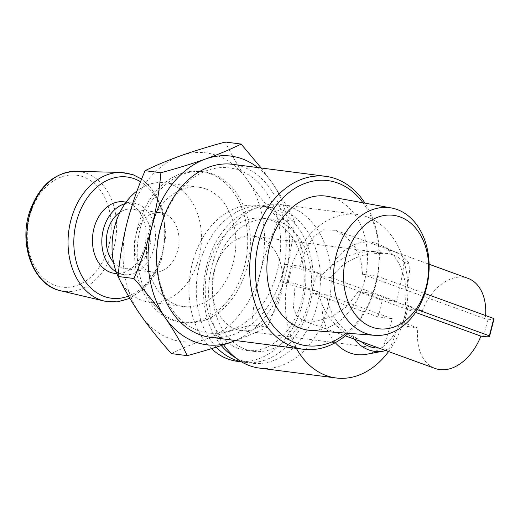 <?xml version="1.0" encoding="UTF-8"?>
<svg xmlns="http://www.w3.org/2000/svg" width="520" height="520" viewBox="0 0 520 520"><rect width="100%" height="100%" fill="white"/><g stroke="black" fill="none" stroke-linecap="round" stroke-linejoin="round"><path stroke-width="0.39" stroke-dasharray="2.6 1.95" d="M280.631 281.6A87.198 64.409 97.4 0 0 285.038 264.297L299.572 266.168L305.812 249.496L313.606 236.73L323.472 229.749L335.699 230.353L345.995 236.548L354.841 246.701L360.782 259.636L362.557 274.3L377.091 276.172A87.198 64.409 -82.6 0 1 372.678 293.475L358.15 291.596L346.957 306.481L331.877 316.602L315.998 321.399L302.985 320.508L296.459 315.686L293.469 307.658L295.159 283.471L280.631 281.6L287.983 284.264L317.896 291.72L321.815 303.739C327.977 318.546 338.286 329.693 352.742 337.181L358.572 339.3C340.106 329.739 329.478 314.945 326.69 294.911L392.262 318.708C387.504 335.985 384.104 345.69 382.076 347.828L387.907 349.941C390.013 348.478 392.841 342.095 396.39 330.792L401.057 321.893L417.904 328.01A47.957 31.896 -70.1 0 0 435.247 368.505M401.057 321.893L401.915 325.605L417.904 328.01M295.159 283.471L317.896 291.72M299.572 266.168L322.309 274.423L292.389 266.962A81.647 60.307 97.4 0 0 287.983 284.264M285.038 264.297L292.389 266.962M401.915 325.605A81.647 60.307 97.4 0 0 406.322 308.302L407.784 308.834L403.377 326.131M406.322 308.302L405.47 304.596L422.318 310.707L407.784 308.834M377.735 316.829A47.561 35.133 97.4 0 0 382.142 299.533L316.57 275.736A47.561 35.133 97.4 0 0 312.163 293.039L377.735 316.829L392.262 318.708M348.205 333.3A87.198 64.409 97.4 0 0 364.995 203.158M210.262 337.266A87.198 64.409 97.4 0 0 284.173 266.065A87.198 64.409 97.4 0 0 242.827 166.803A87.198 64.409 97.4 0 0 232.577 164.307M171.411 353.606C181.74 348.485 193.583 343.506 206.947 338.683A95.121 70.265 97.4 0 0 260.559 271.453A95.121 70.265 97.4 0 0 247.397 179.992A95.121 70.265 97.4 0 0 180.622 155.766A95.121 70.265 97.4 0 0 127.017 222.995A95.121 70.265 97.4 0 0 140.179 314.45A95.121 70.265 97.4 0 0 206.947 338.683C220.525 333.892 235.43 329.31 251.667 324.935C253.195 307.021 256.159 289.192 260.559 271.453C265.187 253.754 271.213 236.314 278.629 219.147C266.87 206.011 256.458 192.959 247.397 179.992C238.583 167.083 231.231 154.427 225.342 142.025M114.647 273.39A36.081 26.65 97.4 0 0 145.23 243.932A36.081 26.65 97.4 0 0 128.122 202.858A36.081 26.65 97.4 0 0 123.884 201.825M116.207 271.869A36.081 26.65 97.4 0 0 124.026 274.599A36.081 26.65 97.4 0 0 154.609 245.141A36.081 26.65 97.4 0 0 137.501 204.067A36.081 26.65 97.4 0 0 133.263 203.034A36.081 26.65 97.4 0 0 125.002 203.691M113.535 262.314A29.997 22.159 97.4 0 0 124.806 268.567A29.997 22.159 97.4 0 0 150.228 244.075A29.997 22.159 97.4 0 0 136.006 209.931A29.997 22.159 97.4 0 0 132.483 209.072A29.997 22.159 97.4 0 0 119.99 212.258M164.119 213.551A29.997 22.159 97.4 0 0 160.589 212.693A29.997 22.159 97.4 0 0 134.778 239.609A29.997 22.159 97.4 0 0 152.912 272.194A29.997 22.159 97.4 0 0 178.341 247.702A29.997 22.159 97.4 0 0 164.119 213.551M119.99 280.286A60.132 44.421 97.4 0 0 149.058 302.088A60.132 44.421 97.4 0 0 200.031 252.98A60.132 44.421 97.4 0 0 171.516 184.522A60.132 44.421 97.4 0 0 164.444 182.806A60.132 44.421 97.4 0 0 137.078 190.859M205.9 188.962A60.132 44.421 97.4 0 0 198.835 187.239A60.132 44.421 97.4 0 0 147.082 241.196A60.132 44.421 97.4 0 0 183.443 306.521A60.132 44.421 97.4 0 0 234.416 257.413A60.132 44.421 97.4 0 0 205.9 188.962M209.82 173.589A76.096 56.212 97.4 0 0 200.876 171.411A76.096 56.212 97.4 0 0 135.388 239.688A76.096 56.212 97.4 0 0 181.402 322.355A76.096 56.212 97.4 0 0 245.901 260.214A76.096 56.212 97.4 0 0 209.82 173.589M212.472 173.927A76.096 56.212 97.4 0 0 203.522 171.75A76.096 56.212 97.4 0 0 138.041 240.032A76.096 56.212 97.4 0 0 184.047 322.692A76.096 56.212 97.4 0 0 248.553 260.553A76.096 56.212 97.4 0 0 212.472 173.927M261.177 167.999L272.382 183.216C281.197 196.131 288.548 208.786 294.444 221.189L278.629 219.147M294.444 221.189C292.909 239.103 289.945 256.932 285.545 274.677C280.917 292.377 274.892 309.81 267.475 326.976L251.667 324.935M267.475 326.976C257.147 332.098 245.297 337.077 231.933 341.9M310.427 330.408A67.626 49.953 97.4 0 0 366.08 273.721A67.626 49.953 97.4 0 0 333.781 198.01A67.626 49.953 97.4 0 0 327.724 196.365M346.19 333.144A83.233 61.477 97.4 0 0 363.006 202.794M239.207 170.281A83.233 61.477 97.4 0 0 157.957 272.168A83.233 61.477 97.4 0 0 259.155 308.887A83.233 61.477 97.4 0 0 239.207 170.281M235.463 340.516A95.121 70.265 97.4 0 0 285.545 274.677A95.121 70.265 97.4 0 0 272.382 183.216A95.121 70.265 97.4 0 0 257.777 167.564M326.69 294.911L312.163 293.039M358.15 291.596L415.565 312.429M372.678 293.475L417.339 309.68M377.091 276.172L424.801 293.481M483.541 336.479L487.955 319.176A22.646 2.483 -165.7 0 0 494 319M487.955 319.176L485.303 318.832A47.957 31.896 -70.1 0 0 485.615 315.549M362.557 274.3L485.303 318.832M380.432 253.546A47.561 35.133 -82.6 0 1 387.341 253.513A47.561 35.133 -82.6 0 1 403.936 262.067C403.604 269.204 401.18 282.315 396.675 301.405L331.103 277.615C343.135 261.274 359.58 253.247 380.432 253.546L374.601 251.427C358.358 251.062 343.96 255.957 331.409 266.097L322.309 274.423M467.961 278.343A47.957 31.896 -70.1 0 0 422.318 310.707M405.47 304.596L405.984 293.15C408.798 279.507 410.059 269.847 409.767 264.186L403.936 262.067M331.103 277.615L316.57 275.736M396.675 301.405L382.142 299.533M396.39 330.792A56.595 41.808 -82.6 0 1 366.516 354.276M335.303 342.68A56.595 41.808 -82.6 0 1 321.815 303.739M387.907 349.941A51.077 37.733 -82.6 0 1 385.827 350.571M354.172 339.085A51.077 37.733 -82.6 0 1 352.742 337.181M331.409 266.097A56.595 41.808 -82.6 0 1 380.601 245.102A56.595 41.808 -82.6 0 1 405.984 293.15M374.601 251.427A51.077 37.733 -82.6 0 1 396.325 252.544A51.077 37.733 -82.6 0 1 409.767 264.186M382.076 347.828A47.561 35.133 -82.6 0 1 378.918 348.062M361.088 341.594A47.561 35.133 -82.6 0 1 358.572 339.3M296.381 348.374A82.439 60.892 -82.6 0 1 294.899 257.647A82.439 60.892 -82.6 0 1 357.168 214.455A82.439 60.892 -82.6 0 1 405.366 266.656A82.439 60.892 -82.6 0 1 388.563 351.566M235.768 329.231A47.561 35.133 -82.6 0 1 213.213 275.087A47.561 35.133 -82.6 0 1 253.533 236.249A47.561 35.133 -82.6 0 1 282.288 287.918A47.561 35.133 -82.6 0 1 241.358 330.59A47.561 35.133 -82.6 0 1 235.768 329.231M223.6 344.779A82.439 60.892 -82.6 0 1 258.291 207.142A82.439 60.892 -82.6 0 1 280.481 204.561A82.439 60.892 -82.6 0 1 330.33 294.112A82.439 60.892 -82.6 0 1 259.382 368.082M211.464 348.66A78.572 58.039 -82.6 0 1 194.044 257.296A78.572 58.039 -82.6 0 1 257.498 205.498A78.572 58.039 -82.6 0 1 305.006 290.849A78.572 58.039 -82.6 0 1 237.393 361.341M216.281 347.152A78.572 58.039 -82.6 0 1 201.975 256.243A78.572 58.039 -82.6 0 1 264.764 206.433A78.572 58.039 -82.6 0 1 312.267 291.785A78.572 58.039 -82.6 0 1 244.654 362.284A78.572 58.039 -82.6 0 1 241.306 361.712M238.362 348.491A66.586 49.186 -82.6 0 1 206.791 272.695A66.586 49.186 -82.6 0 1 263.231 218.322A66.586 49.186 -82.6 0 1 303.492 290.647A66.586 49.186 -82.6 0 1 246.188 350.396A66.586 49.186 -82.6 0 1 238.362 348.491M245.629 349.427A66.586 49.186 -82.6 0 1 214.052 273.631A66.586 49.186 -82.6 0 1 270.498 219.258A66.586 49.186 -82.6 0 1 310.752 291.59A66.586 49.186 -82.6 0 1 253.455 351.332A66.586 49.186 -82.6 0 1 245.629 349.427M221.286 345.547A78.572 58.039 -82.6 0 1 205.978 268.846A78.572 58.039 -82.6 0 1 250.874 209.833A78.572 58.039 -82.6 0 1 320.249 284.882A78.572 58.039 -82.6 0 1 242.684 360.971A78.572 58.039 -82.6 0 1 232.089 355.466M83.102 176.794A56.44 41.691 97.4 0 0 28.009 245.889A56.44 41.691 97.4 0 0 96.629 270.784A56.44 41.691 97.4 0 0 83.102 176.794M60.619 290.758A60.392 44.609 97.4 0 0 114.712 244.316A60.392 44.609 97.4 0 0 86.541 173.303A60.392 44.609 97.4 0 0 76.031 171.314M104.474 301.119A65.072 48.061 97.4 0 0 162.76 251.082A65.072 48.061 97.4 0 0 132.405 174.571A65.072 48.061 97.4 0 0 121.082 172.425M128.512 296.082A61.113 45.143 97.4 0 0 164.262 241.462A61.113 45.143 97.4 0 0 140.543 181.753M129.851 298.363L144.476 288.1L153.998 276.068L161.012 261.469L165.99 235.099L162.584 209.099L150.976 187.473L141.609 179.075M116.89 273.683L124.026 274.599M126.126 202.111L133.263 203.034M124.806 268.567L152.912 272.194M132.483 209.072L160.589 212.693M149.058 302.088L183.443 306.521M164.444 182.806L198.835 187.239M181.402 322.355L184.047 322.692M200.876 171.411L203.522 171.75M302.985 320.515L345.267 335.855M335.699 230.347L429.117 264.245M396.325 252.544L380.601 245.102M387.341 253.513L253.533 236.249M375.167 347.854L241.358 330.59M357.168 214.455L280.481 204.561M264.764 206.433L257.498 205.498M244.654 362.284L241.599 361.887M270.498 219.258L263.231 218.322M253.455 351.332L246.188 350.396M250.874 209.833L258.291 207.142"/><path stroke-width="0.78" d="M364.995 203.158A87.198 64.409 97.4 0 0 335.94 178.815A87.198 64.409 97.4 0 0 325.689 176.326A87.198 64.409 97.4 0 0 250.653 254.56A87.198 64.409 97.4 0 0 303.375 349.278A87.198 64.409 97.4 0 0 348.205 333.3M325.689 176.326L232.577 164.307A87.198 64.409 97.4 0 0 157.541 242.547A87.198 64.409 97.4 0 0 210.262 337.266L303.375 349.278M133.926 278.519C141.336 261.365 147.362 243.925 151.996 226.219C156.403 208.488 159.367 190.658 160.894 172.731C177.112 168.369 192.017 163.787 205.608 158.99C218.94 154.167 230.789 149.195 241.15 144.066L225.342 142.025C209.118 146.387 194.214 150.963 180.622 155.766C167.291 160.589 155.448 165.562 145.087 170.69C137.677 187.85 131.651 205.283 127.017 222.995C122.609 240.721 119.645 258.55 118.118 276.484C123.987 288.86 131.339 301.516 140.179 314.45C149.227 327.392 159.64 340.444 171.411 353.606L187.219 355.647C181.35 343.272 173.999 330.61 165.159 317.675C156.111 304.733 145.698 291.681 133.926 278.519L118.118 276.484M126.126 202.111L123.884 201.825A36.081 26.65 97.4 0 0 92.833 234.195A36.081 26.65 97.4 0 0 114.647 273.39L116.89 273.683M125.002 203.691A36.081 26.65 97.4 0 0 102.213 235.411A36.081 26.65 97.4 0 0 116.207 271.869M119.99 212.258A29.997 22.159 97.4 0 0 113.535 262.314M137.078 190.859A60.132 44.421 97.4 0 0 119.99 280.286M241.15 144.066L261.177 167.999M160.894 172.731L145.087 170.69M257.777 167.564A95.121 70.265 97.4 0 0 205.608 158.99A95.121 70.265 97.4 0 0 151.996 226.219A95.121 70.265 97.4 0 0 165.159 317.675A95.121 70.265 97.4 0 0 231.933 341.9C218.361 346.691 203.457 351.273 187.219 355.647M400.114 216.938A57.2 42.25 97.4 0 0 344.279 286.962A57.2 42.25 97.4 0 0 413.829 312.195A57.2 42.25 97.4 0 0 400.114 216.938M397.124 209.514A64.272 47.476 97.4 0 0 391.365 207.955A64.272 47.476 97.4 0 0 334.262 265.343A64.272 47.476 97.4 0 0 374.933 335.348A64.272 47.476 97.4 0 0 427.824 281.469A64.272 47.476 97.4 0 0 397.124 209.514M391.365 207.955L327.724 196.365A67.626 49.953 97.4 0 0 267.637 256.75A67.626 49.953 97.4 0 0 310.427 330.408L374.933 335.348M363.006 202.794A83.233 61.477 97.4 0 0 337.616 182.975A83.233 61.477 97.4 0 0 255.463 275.828A83.233 61.477 97.4 0 0 346.19 333.144M231.933 341.9A95.121 70.265 97.4 0 0 235.463 340.516M345.267 335.855L435.247 368.505A47.957 31.896 -70.1 0 0 480.896 336.135L483.541 336.479A22.646 2.483 14.3 0 0 489.593 336.303L494 319A22.646 2.483 -165.7 0 0 493.792 318.519L424.801 293.481M415.565 312.429L480.896 336.135M417.339 309.68L489.379 335.816A22.646 2.483 14.3 0 1 489.593 336.303M485.615 315.549A47.957 31.896 -70.1 0 0 467.961 278.343L429.117 264.245M489.379 335.816L493.792 318.519M385.827 350.571A51.077 37.733 -82.6 0 1 383.611 351.072L366.516 354.276A56.595 41.808 -82.6 0 1 350.006 352.957A56.595 41.808 -82.6 0 1 335.303 342.68M383.611 351.072A51.077 37.733 -82.6 0 1 354.172 339.085M378.918 348.062A47.561 35.133 -82.6 0 1 375.167 347.854A47.561 35.133 -82.6 0 1 369.577 346.496A47.561 35.133 -82.6 0 1 361.088 341.594M388.563 351.566A82.439 60.892 -82.6 0 1 336.076 377.975A82.439 60.892 -82.6 0 1 326.385 375.615A82.439 60.892 -82.6 0 1 296.381 348.374M336.076 377.975L259.382 368.082A82.439 60.892 -82.6 0 1 249.697 365.723A82.439 60.892 -82.6 0 1 238.576 359.95A82.439 60.892 -82.6 0 1 223.6 344.779M241.599 361.887L237.393 361.341A78.572 58.039 -82.6 0 1 228.156 359.099A78.572 58.039 -82.6 0 1 211.464 348.66M241.306 361.712A78.572 58.039 -82.6 0 1 235.417 360.035A78.572 58.039 -82.6 0 1 216.281 347.152M238.576 359.95L232.089 355.466A78.572 58.039 -82.6 0 1 221.286 345.547M60.619 290.758C32.682 285.252 17.634 242.561 30.596 209.099C40.222 184.841 55.367 172.244 76.031 171.314A60.392 44.609 97.4 0 0 27.469 225.764A60.392 44.609 97.4 0 0 60.619 290.758L104.474 301.119L117.215 301.892L129.851 298.363M76.031 171.314L121.082 172.425A65.072 48.061 97.4 0 0 68.764 231.094A65.072 48.061 97.4 0 0 104.474 301.119M140.543 181.753A61.113 45.143 97.4 0 0 134.27 178.744A61.113 45.143 97.4 0 0 73.912 238.342A61.113 45.143 97.4 0 0 128.512 296.082M121.082 172.425L132.97 174.675L141.609 179.075"/></g></svg>
